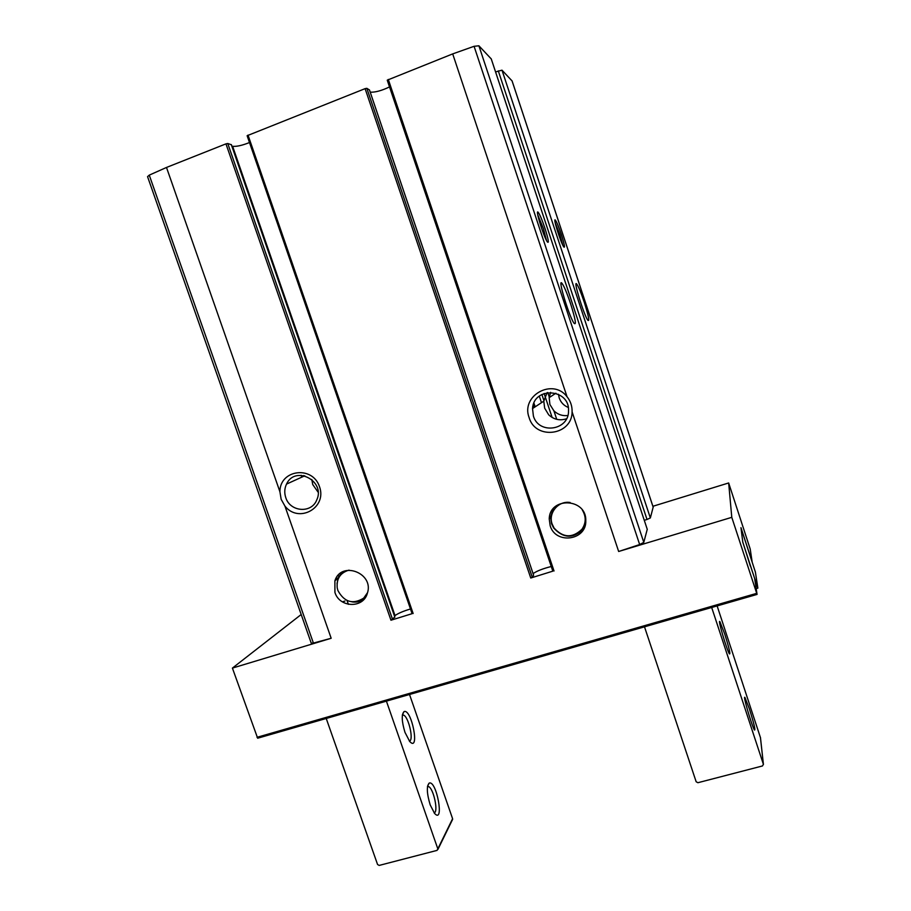 <?xml version="1.0" encoding="UTF-8"?>
<svg xmlns="http://www.w3.org/2000/svg" width="911" height="911" viewBox="0 0 911 911"><rect width="100%" height="100%" fill="white"/><g stroke="black" fill="none" stroke-linecap="round" stroke-linejoin="round"><path stroke-width="1.37" d="M550.164 525.704C555.573 544.824 586.821 540.462 585.784 520.568C586.513 497.953 549.413 496.529 549.242 519.031L550.164 525.704M553.284 508.657L550.62 517.084L551.542 523.7L553.569 527.879C563.249 538.469 573.19 538.902 583.404 529.177L584.202 528.004M334.918 592.389C339.518 607.899 363.455 608.628 367.361 593.266C374.41 573.087 341.204 560.402 334.895 580.762L334.918 592.389M351.862 601.841C356.303 602.57 360.357 601.715 364.013 599.29M341.898 572.29L338.004 578.383L337.024 583.723M566.528 418.775C559.821 420.905 553.865 419.584 548.673 414.79L544.653 408.139L543.799 401.159L547.112 392.641M550.608 392.345L549.174 397.629L549.891 404.473L553.888 410.815C557.805 414.573 562.451 416.133 567.826 415.518M491.245 58.919L478.901 45.789L474.084 46.302L452.699 53.897L387.243 80.168L552.818 571.117L387.243 80.168M495.573 71.935L501.995 70.17L512.073 80.931M149.267 175.128L147.559 176.643L311.243 643.166L313.407 643.075L149.267 175.128L166.497 167.453L225.962 143.858L227.761 143.494L231.348 144.747M231.895 146.147L232.624 146.307C236.587 146.694 242.212 145.441 249.489 142.537M552.806 571.163L530.749 578.018L532.297 577.312L366.837 88.321L365.106 88.64L247.132 135.716L412.102 613.672L247.132 135.716M366.837 88.321L369.456 89.95M370.219 92.159C375.15 92.455 381.584 90.713 389.521 86.921M652.891 506.288L728.663 482.967L750.208 549.026L752.133 561.825L740.962 527.651L742.795 542.193L754.65 578.451L757.064 594.428L731.784 517.334L728.663 482.967M257.654 738.217L757.03 594.428L257.654 738.217L232.407 668.093L301.188 614.515M342.354 601.841L344.962 601.044M544.903 228.114C548.479 239.434 549.242 243.989 547.226 241.768C543.548 236.473 534.973 208.687 538.105 212.217C539.722 214.256 541.988 219.551 544.903 228.114M570.491 303.397C575.501 319.374 576.64 325.933 573.884 323.052C568.954 315.958 557.578 278.276 561.802 283.105C563.852 285.633 566.744 292.397 570.491 303.397M647.254 529.28L643.792 542.364L639.67 544.55L618.66 551.485L731.784 517.334M558.454 394.247L559.206 397.925C560.823 402.434 563.841 405.611 568.27 407.445M618.66 551.485L572.097 411.886C572.256 406.238 570.582 401.193 567.052 396.752L452.699 53.897M279.916 491.746L281.157 499.319L284.927 506.072C298.683 523.711 327.3 507.882 319.51 486.69C312.484 465.225 279.757 469.564 279.916 491.746L166.497 167.453M232.407 668.093L331.171 638.269L313.407 643.075M561.29 234.321C564.456 244.33 565.253 248.498 563.681 246.824C560.675 242.542 552.726 217.091 555.311 220.052C556.655 221.783 558.648 226.543 561.29 234.321M584.258 302.19C588.7 316.288 589.85 322.255 587.709 320.091C583.666 314.329 573.076 279.814 576.572 283.856C578.291 286.043 580.854 292.158 584.258 302.19M653.164 507.188L650.352 517.949L647.015 519.464L498.294 70.876M412.102 613.672L390.956 620.22L225.962 143.858M572.097 411.886C572.097 435.572 535.509 440.286 529.143 417.648C520.523 395.716 552.783 377.701 567.052 396.752M285.769 497.622C290.074 511.948 311.471 513.69 316.709 500.037C325.899 481.099 295.107 464.917 286.532 484.094C284.471 488.421 284.221 492.931 285.769 497.622M311.801 479.459L312.724 484.538L318.098 492.168M533.402 416.054C538.674 434.752 568.908 430.527 568.521 410.998C569.99 388.553 533.698 386.23 532.536 408.561L533.402 416.054M564.649 299.628L567.781 308.977M555.209 222.819L559.923 234.708L562.77 245.139M537.752 214.848L543.377 228.536L546.509 240.504M491.234 58.839L647.277 529.371L491.2 58.771M644.293 520.306L647.015 519.464M394.816 617.043L390.956 620.22M394.531 616.041L395.021 615.597C398.005 613.388 403.163 611.179 410.485 608.969M532.297 577.312L533.607 575.228L369.41 89.836M533.083 573.623C536.898 570.958 542.945 568.601 551.246 566.517M349.038 570.127C340.338 572.7 336.398 578.633 337.218 587.914L337.901 590.533C344.29 602.182 352.887 604.722 363.694 598.128L367.52 592.685M570.172 502.496C558.329 500.503 547.978 513.018 552.168 524.11L554.07 528.027C563.123 537.934 572.427 538.333 581.981 529.234C586.115 523.028 586.251 516.651 582.368 510.103M409.529 694.489L452.596 818.716L452.368 819.866M386.412 701.14L437.827 848.87L437.029 850.396L379.181 865.416L377.564 864.516L326.229 718.472M404.985 732.376L409.756 741.543C420.244 752.828 411.601 708.12 404.04 711.616C401.375 714.531 401.694 721.455 404.985 732.376M430.186 804.88L434.615 813.466C444.705 824.557 436.528 779.657 429.161 783.118C426.45 786.25 426.792 793.492 430.186 804.88M434.103 812.84C438.726 812.43 433.522 788.152 428.512 786.569L427.521 786.478M409.335 741.053C414.084 740.723 408.64 716.695 403.493 715.067L402.4 714.987M750.527 566.038L757.872 588.119L755.39 572.074L740.996 527.879L742.761 541.943L750.357 566.095M644.498 626.825L696.163 781.775L697.917 782.708L762.461 765.957L763.395 764.306L711.685 607.478M760.491 737.739L717.128 605.917M724.632 633.76C729.176 648.177 730.747 654.861 729.369 653.825C726.5 649.122 717.276 617.681 719.952 621.769L724.632 633.76M749.366 708.838C754.046 723.71 755.731 730.759 754.422 729.984C751.632 725.418 742.385 693.601 744.982 697.587L749.366 708.838M757.872 588.119L756.176 588.608M543.878 400.464L541.874 394.474M552.134 417.477L544.106 393.472M549.253 396.957L547.773 392.527M556.735 419.333L553.888 410.815M643.792 542.364L478.901 45.789M576.242 284.505L576.037 283.913M639.67 544.55L474.084 46.302M331.171 638.269L284.927 506.072M650.352 517.949L501.995 70.17M653.21 507.313L512.016 80.76M554.025 570.992L388.302 79.451M530.749 578.018L365.106 88.64M413.138 613.524L248.031 135.101M257.004 737.318L756.654 593.357M364.4 598.823L364.149 598.106M363.728 599.472L363.364 598.425M363.443 599.654L363.09 598.652M348.378 604.335L347.057 600.52M338.733 576.64L338.243 575.228M303.773 476.248L303.522 475.531M360.073 601.26L359.856 600.634M361.769 600.577L361.496 599.768M534.404 407.331L533.425 404.438M534.188 407.468L533.299 404.826M533.937 403.117L535.178 406.818L533.926 403.152M392.584 619.491L227.761 143.494M394.85 617.157L231.292 144.576M395.021 615.597L232.624 146.307M452.596 818.716L437.827 848.87M757.143 586.08L755.857 586.456M763.395 764.306L760.423 737.375M550.62 517.084L549.242 519.031M338.004 578.383L334.895 580.762M541.487 402.673L539.312 396.16M555.892 393.21L549.174 397.629M653.21 507.245L512.062 80.84M304.786 475.793L286.532 484.094M543.799 401.159L532.536 408.561M576.003 284.972L576.572 283.856M561.028 284.619L561.802 283.105M554.901 220.883L555.311 220.052M537.536 213.356L538.105 212.217M363.671 599.506L363.307 598.47M337.264 578.952L336.66 577.232M301.792 477.148L301.154 475.291M360.13 601.237L359.913 600.6M394.896 617.077L231.371 144.644M533.618 575.183L369.456 89.893M363.694 598.128L364.981 598.06M581.981 529.234L583.404 529.177M452.653 819.296L437.884 849.473M427.464 786.853L428.512 786.569M427.589 786.079L429.161 783.118M402.343 715.397L403.493 715.067M402.446 714.702L404.04 711.616M763.429 764.454L760.457 737.511M744.64 698.213L744.982 697.587M719.576 622.418L719.952 621.769"/></g></svg>
